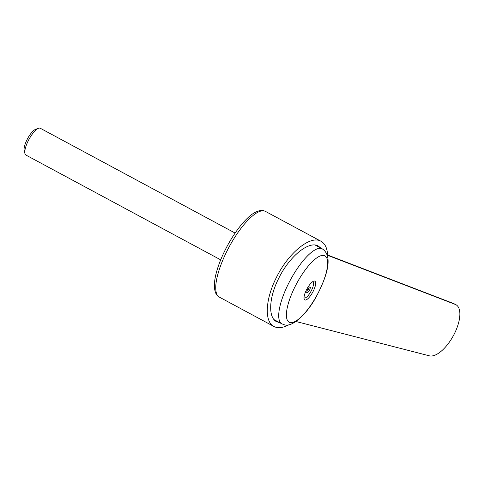 <?xml version="1.0" encoding="UTF-8"?>
<svg xmlns="http://www.w3.org/2000/svg" width="484" height="484" viewBox="0 0 484 484"><rect width="100%" height="100%" fill="white"/><g stroke="black" fill="none" stroke-linecap="round" stroke-linejoin="round"><path stroke-width="0.73" d="M288.857 324.782C282.88 327.958 277.901 328.527 273.932 326.482C264.119 321.709 265.323 298.985 276.552 277.199C288.633 252.636 310.559 234.909 320.995 241.268C325.042 243.549 327.269 248.238 327.68 255.334L454.984 304.303A28.901 12.705 -61 0 1 456.007 304.745A28.901 12.705 -61 0 1 453.708 335.061A28.901 12.705 -61 0 1 429.005 355.728L296.014 321.503M279.698 322.677L276.582 321.691C267.87 317.45 268.941 297.285 278.905 277.949C289.626 256.151 309.088 240.421 318.345 246.06L320.88 248.111M290.073 322.538A37.679 11.713 118.3 0 0 318.768 291.798A37.679 11.713 118.3 0 0 323.947 255.485A37.679 11.713 118.3 0 0 295.258 286.226A37.679 11.713 118.3 0 0 290.073 322.538M306.529 289.753A10.648 3.309 118.3 0 0 304.127 298.882A10.648 3.309 118.3 0 0 313.172 291.326A10.648 3.309 118.3 0 0 313.656 281.168A10.648 3.309 118.3 0 0 306.529 289.753M312.622 281.724A9.117 2.837 -61.7 0 1 311.424 290.527A9.117 2.837 -61.7 0 1 304.025 297.708M220.704 259.847L25.906 155.061A15.21 4.725 -61.7 0 1 24.938 153.591A15.21 4.725 -61.7 0 1 28.368 140.542A15.21 4.725 -61.7 0 1 38.557 128.272A15.21 4.725 -61.7 0 1 40.317 128.272L235.115 233.064M24.938 153.591L24.2 150.542A12.741 3.963 -61.7 0 1 27.068 139.61A12.741 3.963 -61.7 0 1 35.61 129.337L38.557 128.272M307.757 292.687L306.662 292.433L307.479 289.595L309.397 287.018L310.492 287.278L309.675 290.116L307.757 292.687L306.747 292.142M307.83 289.123L309.675 290.116M454.984 304.303A28.901 25.858 -72.3 0 0 452.062 302.936L327.662 255.026M219.319 297.103C216.56 295.857 214.926 292.578 214.412 287.266C214.188 282.831 214.963 277.501 216.729 271.264C219.064 263.121 222.604 254.638 227.353 245.811C233.615 234.347 240.252 225.187 247.276 218.344C254.717 210.776 261.989 209.699 263.586 210.679L265.432 211.381A48.672 15.125 118.3 0 0 264.252 210.933A48.672 15.125 118.3 0 0 227.19 250.645A48.672 15.125 118.3 0 0 219.319 297.103L273.932 326.482M281.839 323.826L284.205 324.728C291.87 327.946 307.624 313.886 317.383 294.55C327.244 275.432 333.18 255.818 322.193 248.818A42.586 13.237 118.3 0 0 321.158 248.431A42.586 13.237 118.3 0 0 288.73 283.176A42.586 13.237 118.3 0 0 281.839 323.826L274.047 319.634M265.432 211.381L320.995 241.268M315.229 245.073L322.193 248.818M456.007 304.745A28.901 28.901 0 0 0 451.669 302.784"/></g></svg>
